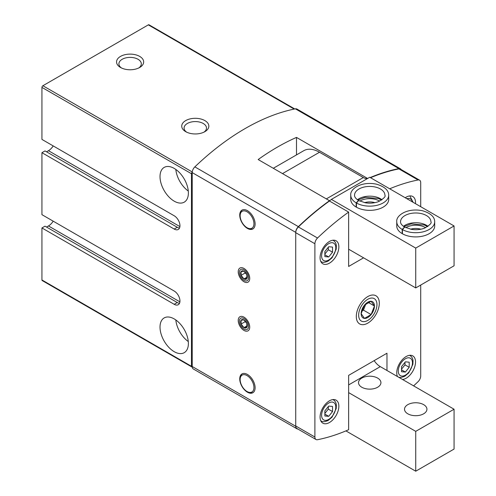 <?xml version="1.0" encoding="UTF-8"?>
<svg xmlns="http://www.w3.org/2000/svg" width="496" height="496" viewBox="0 0 496 496"><rect width="100%" height="100%" fill="white"/><g stroke="black" fill="none" stroke-linecap="round" stroke-linejoin="round"><path stroke-width="0.74" d="M41.937 227.949L174.201 304.308L177.27 302.541L45.006 226.176L41.937 227.949L41.937 279.961A1.358 0.781 120 0 0 42.216 280.581L191.735 366.904A1.358 0.781 120 0 0 192.237 366.922A5.419 3.131 120 0 0 193.341 368.993L296.856 428.755A5.419 3.131 120 0 0 297.829 429.009M46.537 227.063L48.453 225.953A10.298 5.946 120 0 0 53.208 221.173M294.773 108.959L148.998 24.8A1.358 0.781 120 0 0 148.323 24.868L42.898 85.734A1.358 0.781 120 0 0 41.937 87.395L41.937 139.413L174.201 215.772A8.134 4.693 60 0 1 179.515 222.94A8.134 4.693 60 0 1 178.269 229.456A8.134 4.693 60 0 1 174.201 229.053L177.27 227.28L45.006 150.92L41.937 152.694L41.937 214.669L174.201 291.028A8.134 4.693 60 0 1 179.515 298.195A8.134 4.693 60 0 1 178.269 304.711A8.134 4.693 60 0 1 174.201 304.308M46.537 151.807L48.453 150.697A10.298 5.946 120 0 0 53.208 145.917M174.201 201.165A20.063 11.582 -120 0 0 184.233 202.157A20.063 11.582 -120 0 0 184.233 178.994A20.063 11.582 -120 0 0 164.17 167.412A20.063 11.582 -120 0 0 161.095 183.489A20.063 11.582 -120 0 0 174.201 201.165M174.201 351.676A20.063 11.582 -120 0 0 184.233 352.668A20.063 11.582 -120 0 0 184.233 329.505A20.063 11.582 -120 0 0 164.17 317.924A20.063 11.582 -120 0 0 161.095 334A20.063 11.582 -120 0 0 174.201 351.676M401.128 169.514A5.419 3.131 120 0 0 400.421 168.795L296.906 109.033A5.419 3.131 120 0 0 295.393 108.835A227.714 131.471 120 0 0 194.854 166.879A5.419 3.131 120 0 0 192.237 172.174A1.358 0.781 120 0 0 191.45 173.718L191.45 366.284A1.358 0.781 120 0 0 191.735 366.904M41.937 152.694L174.201 229.053M400.421 168.795A5.419 3.131 120 0 0 398.902 168.597A227.714 131.471 120 0 0 370.214 177.543M192.237 172.174A5.419 3.131 120 0 0 192.219 172.608L192.219 366.507A5.419 3.131 120 0 0 192.237 366.922M204.873 120.596A13.553 7.824 180 0 1 204.873 131.663A13.553 7.824 180 0 1 185.702 131.663A13.553 7.824 180 0 1 185.702 120.596A13.553 7.824 180 0 1 204.873 120.596M139.698 56.408A13.553 7.824 180 0 1 139.698 67.475A13.553 7.824 180 0 1 120.528 67.475A13.553 7.824 180 0 1 120.528 56.408A13.553 7.824 180 0 1 139.698 56.408M367.617 178.473L296.496 137.411A227.714 131.471 120 0 0 258.162 159.545L329.468 200.713A227.714 131.471 120 0 0 298.369 226.641A5.419 3.131 120 0 0 295.728 232.37L295.728 426.269A5.419 3.131 120 0 0 296.856 428.755M243.976 317.149L243.976 317.149A8.134 4.693 60 0 1 249.724 327.106A8.134 4.693 60 0 1 243.976 330.429A8.134 4.693 60 0 1 238.223 320.466A8.134 4.693 60 0 1 243.976 317.149M243.976 268.454L243.976 268.454A8.134 4.693 60 0 1 249.724 278.411A8.134 4.693 60 0 1 243.976 281.734A8.134 4.693 60 0 1 238.223 271.771A8.134 4.693 60 0 1 243.976 268.454M247.423 374.455A10.869 6.274 60 0 1 254.529 384.034A10.869 6.274 60 0 1 252.861 392.745A10.869 6.274 60 0 1 241.992 386.465A10.869 6.274 60 0 1 241.992 373.916A10.869 6.274 60 0 1 247.423 374.455M247.423 210.657A10.869 6.274 60 0 1 254.529 220.236A10.869 6.274 60 0 1 252.861 228.947A10.869 6.274 60 0 1 241.992 222.673A10.869 6.274 60 0 1 241.992 210.118A10.869 6.274 60 0 1 247.423 210.657M329.468 200.713L329.468 201.023A227.714 131.471 120 0 0 298.369 226.951A5.419 3.131 120 0 0 295.728 232.68L295.728 425.959A5.419 3.131 120 0 0 296.856 428.445L316.02 439.512A5.419 3.131 120 0 0 317.533 439.71A227.714 131.471 120 0 0 348.638 429.728L348.638 375.36L386.973 353.226L386.973 370.487M296.496 154.895L296.496 137.411M177.27 302.541A8.134 4.693 -120 0 0 179.502 303.304M177.27 227.28A8.134 4.693 -120 0 0 179.502 228.048M184.041 329.183A11.383 6.572 -120 0 0 184.413 329.828M175.826 319.963A20.063 11.582 -120 0 0 188.294 341.552M184.041 178.672A11.383 6.572 -120 0 0 184.413 179.316M175.826 169.452A20.063 11.582 -120 0 0 188.294 191.041M121.439 67.952A11.21 6.473 180 0 1 118.904 63.86A11.21 6.473 180 0 1 125.823 57.883A11.21 6.473 180 0 1 138.037 59.284A11.21 6.473 180 0 1 141.317 63.86A11.21 6.473 180 0 1 138.787 67.952M186.608 132.141A11.21 6.473 180 0 1 184.078 128.049A11.21 6.473 180 0 1 190.997 122.072A11.21 6.473 180 0 1 203.211 123.473A11.21 6.473 180 0 1 206.491 128.049A11.21 6.473 180 0 1 203.961 132.141M246.847 274.834A4.693 2.709 -120 0 0 243.976 271.256A4.693 2.709 -120 0 0 241.099 271.517A4.693 2.709 -120 0 0 241.099 275.348A4.693 2.709 -120 0 0 243.976 278.926A4.693 2.709 -120 0 0 246.847 278.671A4.693 2.709 -120 0 0 246.847 274.834L243.976 271.256L241.099 271.517L241.099 275.348L243.976 278.926L246.847 278.671L246.847 274.834M248.552 277.735A6.473 3.739 -120 0 0 241.688 269.198A6.473 3.739 -120 0 0 241.688 278.349A6.473 3.739 -120 0 0 248.552 277.735M247.07 277.14L243.976 278.926M245.545 272.781L241.099 275.348M246.847 323.528A4.693 2.709 -120 0 0 243.976 319.951A4.693 2.709 -120 0 0 241.099 320.211A4.693 2.709 -120 0 0 241.099 324.043A4.693 2.709 -120 0 0 243.976 327.62A4.693 2.709 -120 0 0 246.847 327.366A4.693 2.709 -120 0 0 246.847 323.528L243.976 319.951L241.099 320.211L241.099 324.043L243.976 327.62L246.847 327.366L246.847 323.528M248.552 326.43A6.473 3.739 -120 0 0 241.688 317.893A6.473 3.739 -120 0 0 241.688 327.044A6.473 3.739 -120 0 0 248.552 326.43M247.07 325.835L243.976 327.62M245.545 321.476L241.099 324.043M273.296 168.287L303.775 150.691A31.446 18.154 60 0 1 319.498 152.247L363.32 177.549L326.331 198.902M415.729 287.928L454.063 265.794L454.063 225.953L369.725 177.258L331.384 199.392L415.729 248.087L415.729 287.928L348.638 249.197M331.384 199.392A10.844 6.262 60 0 1 330.404 200.217A10.844 6.262 60 0 1 329.319 200.632M367.536 178.523A10.844 6.262 60 0 1 363.32 177.549M454.063 225.953L415.729 248.087M350.746 195.188L350.746 199.392A18.978 10.955 0 0 0 356.302 207.142A18.978 10.955 0 0 0 376.985 209.517A18.978 10.955 0 0 0 388.697 199.392L388.697 195.188C388.678 190.315 384.636 186.651 376.576 184.202C361.714 180.99 349.841 188.722 350.746 195.188A18.978 10.955 0 0 0 356.171 202.858L358.515 200.514M396.75 221.749L396.75 225.953A18.978 10.955 0 0 0 402.306 233.703A18.978 10.955 0 0 0 422.989 236.077A18.978 10.955 0 0 0 434.701 225.953L434.701 221.749C434.682 216.876 430.64 213.212 422.58 210.763C407.718 207.551 395.845 215.283 396.75 221.749A18.978 10.955 0 0 0 402.175 229.419L404.519 227.075M247.039 211.786A9.759 5.636 60 0 1 253.94 223.739A9.759 5.636 60 0 1 247.039 227.726A9.759 5.636 60 0 1 240.138 215.772A9.759 5.636 60 0 1 247.039 211.786M253.233 228.706L253.233 228.706A10.844 6.262 60 0 1 247.808 228.166L247.039 227.726M240.138 215.772L240.138 214.886A10.844 6.262 60 0 1 242.389 209.926A10.844 6.262 60 0 1 242.389 209.92L242.389 209.92M420.899 229.214A11.21 6.473 0 0 0 410.552 229.214M425.642 227.701A13.553 7.824 0 0 0 405.809 227.701M374.895 202.653A11.21 6.473 0 0 0 364.548 202.653M379.638 201.14A13.553 7.824 0 0 0 359.805 201.14M402.442 233.777L402.442 229.574A18.978 10.955 0 0 0 423.076 231.849A18.978 10.955 0 0 0 434.701 221.749M402.175 233.622L402.175 229.419M404.631 227.137L402.442 229.574M356.438 207.216L356.438 203.013A18.978 10.955 0 0 0 377.072 205.288A18.978 10.955 0 0 0 388.697 195.188M356.171 207.061L356.171 202.858M358.627 200.576L356.438 203.013M374.151 360.629A14.099 8.141 -120 0 0 380.302 366.637L454.063 409.225L454.063 449.066L415.729 471.2L415.729 431.359L348.638 392.621M345.917 430.894L415.729 471.2M377.648 378.088A11.21 6.473 180 0 1 380.928 382.664A11.21 6.473 180 0 1 369.718 389.137A11.21 6.473 180 0 1 358.515 382.664A11.21 6.473 180 0 1 365.434 376.687A11.21 6.473 180 0 1 377.648 378.088M423.652 404.649A11.21 6.473 180 0 1 426.932 409.225A11.21 6.473 180 0 1 415.729 415.698A11.21 6.473 180 0 1 404.519 409.225A11.21 6.473 180 0 1 411.438 403.248A11.21 6.473 180 0 1 423.652 404.649M415.729 431.359L454.063 409.225M240.138 379.564A9.759 5.636 60 0 1 247.039 375.584A9.759 5.636 60 0 1 253.94 387.531A9.759 5.636 60 0 1 247.039 391.518A9.759 5.636 60 0 1 240.138 379.564L240.138 378.677A10.844 6.262 60 0 1 242.389 373.717L242.389 373.717M253.233 392.497L253.233 392.497A10.844 6.262 60 0 1 247.808 391.958L247.039 391.518M413.602 385.863A227.714 131.471 120 0 0 418.072 381.666A5.419 3.131 120 0 0 420.707 375.937L420.707 285.051M420.707 206.696L420.707 182.658A5.419 3.131 120 0 0 419.585 180.172A5.419 3.131 120 0 0 418.072 179.974A227.714 131.471 120 0 0 389.695 188.79M419.585 180.172L400.421 169.105A5.419 3.131 120 0 0 398.902 168.907A227.714 131.471 120 0 0 370.524 177.723M363.587 257.827L348.638 266.457L348.638 212.09L329.468 201.023M348.638 212.09A227.714 131.471 120 0 0 317.533 238.018A5.419 3.131 120 0 0 314.898 243.747L314.898 437.026A5.419 3.131 120 0 0 316.02 439.512M397.463 376.545A13.28 7.669 -60 0 1 400.929 361.379A13.28 7.669 -60 0 1 412.784 355.886A13.28 7.669 -60 0 1 414.817 366.532A13.28 7.669 -60 0 1 406.143 378.237A13.28 7.669 -60 0 1 402.554 379.483M405.226 197.761A13.28 7.669 -60 0 1 412.784 196.521A13.28 7.669 -60 0 1 415.487 203.682M329.468 263.14A13.28 7.669 -60 0 1 322.828 263.798A13.28 7.669 -60 0 1 322.828 248.459A13.28 7.669 -60 0 1 336.108 240.789A13.28 7.669 -60 0 1 338.142 251.435A13.28 7.669 -60 0 1 329.468 263.14M329.468 422.505A13.28 7.669 -60 0 1 322.828 423.162A13.28 7.669 -60 0 1 322.828 407.824A13.28 7.669 -60 0 1 336.108 400.154A13.28 7.669 -60 0 1 338.142 410.8A13.28 7.669 -60 0 1 329.468 422.505M367.803 323.125A16.263 9.393 -60 0 1 356.302 316.485A16.263 9.393 -60 0 1 367.803 296.565A16.263 9.393 -60 0 1 379.304 303.205A16.263 9.393 -60 0 1 367.803 323.125M328.699 416.33L332.537 411.562L332.537 406.447L328.699 406.106L324.868 410.874L324.868 415.989L328.699 416.33L324.868 414.117M328.699 256.959L332.537 252.191L332.537 247.082L328.699 246.741L324.868 251.509L324.868 256.618L328.699 256.959L324.868 254.746M405.375 372.062L409.206 367.294L409.206 362.179L405.375 361.838L401.543 366.606L401.543 371.721L405.375 372.062L401.543 369.849M324.868 413.416L328.315 409.126L328.315 406.584M328.315 409.126L332.537 411.562M401.543 369.148L404.99 364.858L404.99 362.316M404.99 364.858L409.206 367.294M324.868 254.051L328.315 249.761L328.315 247.213M328.315 249.761L332.537 252.191M371.126 314.563A9.393 5.419 120 0 0 374.443 306.007A9.393 5.419 120 0 0 371.126 301.283A9.393 5.419 120 0 0 364.486 305.121A9.393 5.419 120 0 0 361.162 313.677A9.393 5.419 120 0 0 364.486 318.401A9.393 5.419 120 0 0 371.126 314.563L374.443 306.007L371.126 301.283L364.486 305.121L361.162 313.677L364.486 318.401L371.126 314.563L363.456 310.136L361.652 311.178M367.803 320.41A12.939 7.471 120 0 0 375.726 299.987A12.939 7.471 120 0 0 359.879 309.132A12.939 7.471 120 0 0 367.803 320.41M368.224 302.417L374.443 306.007M365.899 303.837L363.456 310.136M191.45 366.284L41.937 279.961M191.45 173.718L41.937 87.395M294.184 109.083L148.323 24.868M192.256 171.969L42.898 85.734M398.902 168.597L295.393 108.835M298.369 226.641L194.854 166.879M295.728 232.37L192.219 172.608M295.728 426.269L192.219 366.507M179.651 227.676L179.099 227.993M48.453 150.697L179.899 226.591M179.651 302.932L179.099 303.248M48.453 225.953L179.899 301.847M319.498 152.247L282.509 173.606M428.005 226.331A15.184 8.767 0 0 0 403.446 226.331M404.649 227.106L411.599 229.4C416.169 230.045 420.416 229.66 424.34 228.247C429.784 225.147 431.973 222.977 430.906 221.749A15.184 8.767 0 0 0 415.729 212.982A15.184 8.767 0 0 0 400.545 221.749C400.408 223.448 401.741 225.215 404.544 227.044M382.001 199.77A15.184 8.767 0 0 0 357.442 199.77M358.645 200.545L365.595 202.839C370.165 203.484 374.412 203.1 378.336 201.686C383.78 198.586 385.969 196.416 384.902 195.188A15.184 8.767 0 0 0 369.718 186.422A15.184 8.767 0 0 0 354.541 195.188C354.404 196.887 355.737 198.654 358.54 200.483M348.638 384.921L380.302 366.637M418.072 179.974L398.902 168.907M317.533 238.018L298.369 226.951M314.898 243.747L295.728 232.68M314.898 437.026L295.728 425.959M320.738 420.707L321.067 420.893A12.202 7.043 -60 0 1 320.726 420.676M332.903 399.584A12.202 7.043 -60 0 1 333.269 399.77L332.94 399.578M328.699 419.405A10.032 5.791 -60 0 1 322.555 410.669A10.032 5.791 -60 0 1 334.843 403.577A10.032 5.791 -60 0 1 328.699 419.405M320.738 261.342L321.067 261.528A12.202 7.043 -60 0 1 320.726 261.311M332.903 240.213A12.202 7.043 -60 0 1 333.269 240.399L332.94 240.213M328.699 260.04A10.032 5.791 -60 0 1 322.555 251.305A10.032 5.791 -60 0 1 334.843 244.212A10.032 5.791 -60 0 1 328.699 260.04M409.578 195.945A12.202 7.043 -60 0 1 409.938 196.131L409.615 195.945M406.881 198.71A10.032 5.791 -60 0 1 412.306 201.847M397.414 376.439L397.742 376.625A12.202 7.043 -60 0 1 397.401 376.408M409.578 355.316A12.202 7.043 -60 0 1 409.938 355.502L409.615 355.31M405.375 375.137A10.032 5.791 -60 0 1 399.23 366.401A10.032 5.791 -60 0 1 411.519 359.309A10.032 5.791 -60 0 1 405.375 375.137M427.595 226.616L424.34 224.986L411.122 223.913L403.862 226.616M381.591 200.055L378.336 198.425L365.118 197.352L357.852 200.055M321.067 420.893C322.4 422.115 324.799 421.947 328.253 420.397L332.06 417.148L336.207 408.586L336.362 405.034C336.065 402.585 335.029 400.83 333.269 399.77M321.067 261.528C322.4 262.75 324.799 262.582 328.253 261.032L332.06 257.784L336.207 249.221L336.362 245.669C336.065 243.22 335.029 241.465 333.269 240.399M413.1 202.3L409.938 196.131M397.742 376.625C399.075 377.847 401.475 377.679 404.928 376.129L408.735 372.887L412.883 364.318L413.038 360.766C412.74 358.317 411.705 356.562 409.938 355.502"/></g></svg>
